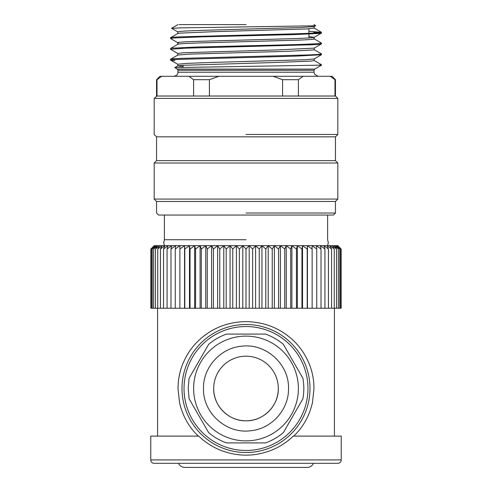 <?xml version="1.0" encoding="UTF-8"?>
<svg xmlns="http://www.w3.org/2000/svg" width="492" height="492" viewBox="0 0 492 492"><rect width="100%" height="100%" fill="white"/><g stroke="black" fill="none" stroke-linecap="round" stroke-linejoin="round"><path stroke-width="0.74" d="M246 213.011L335.446 213.011L333.404 215.053L158.596 215.053L156.554 213.011L156.554 201.449L335.446 201.449L337.826 199.069L337.826 163.018L154.174 163.018L156.554 160.638L335.446 160.638L335.446 136.831L337.826 134.451L337.826 98.4L154.174 98.4L157.022 96.02L157.022 79.698L156.554 79.698L159.955 76.297L161.702 76.297L157.022 79.698M246 24.6L179.039 24.6L246 24.6M314.019 24.6L315.71 25.615L313.748 25.812L179.974 27.89L171.997 28.395M171.382 37.97C169.014 37.564 171.942 37.189 180.177 36.838L265.459 34.569C298.011 33.8 322.278 33.038 321.454 32.3L308.914 31.31M320.759 43.647C322.93 44.028 319.782 44.403 311.325 44.778L185.361 48.179L170.546 49.28L170.607 48.444L171.954 48.179L196.406 47.047L246 45.811C278.189 45.073 308.441 44.354 317.906 43.647L321.331 43.007M171.124 59.526C169.156 59.145 172.483 58.769 181.111 58.388L307.143 54.987C317.088 54.594 321.842 54.212 321.405 53.849L314.16 49.661M321.454 54.692L321.405 53.849M170.546 60.098L170.601 59.243L177.87 55.042L189.383 54.126L287.346 51.328L313.865 49.926L314.234 49.741L314.24 48.081M246 72.213L177.981 72.213L314.019 72.213L314.019 70.276L314.702 69.101L177.298 69.101L174.875 67.595L318.441 65.196L321.436 64.698L314.117 60.436M183.085 66.623L177.815 65.91L182.095 65.331L273.693 62.527L310.36 61.131L314.185 60.516M177.76 44.329C177.858 43.856 185.189 43.388 199.758 42.927L298.779 40.129C310.846 39.624 315.815 39.157 313.681 38.727M170.632 37.632L177.852 33.456L179.795 33.13L212.618 31.728L307.395 28.93L314.185 28.118M315.723 25.627L314.142 26.543L301.141 27.527L202.593 30.332C187.815 30.842 179.586 31.303 177.913 31.728L177.76 33.511M308.914 36.593L314.179 37.318C312.844 37.835 304.899 38.302 290.323 38.727L191.609 41.531C180.146 42.029 175.847 42.496 178.701 42.927M314.148 48.136L277.088 49.926L183.553 52.73L177.815 53.474M314.148 58.929L305.347 59.729L208.891 62.527L185.484 63.45L177.784 64.255M314.136 58.942L321.381 54.753L296.27 56.125L174.365 59.526L170.576 60.098L174.875 60.657M170.546 49.28L177.876 53.548M321.454 43.093L321.393 43.948L314.136 48.142M321.454 32.318L321.393 33.155L319.868 33.431L294.905 34.569L202.483 36.838L173.83 37.97L170.619 38.554L177.84 42.73M313.804 32.3L319.468 32.693M318.441 65.196L321.454 65.196L321.454 64.698M273.226 76.297L303.072 76.297L298.398 79.698L282.58 79.698L273.226 76.297L218.774 76.297L209.42 79.698L193.602 79.698L193.602 96.02L209.42 96.02L209.42 79.698M298.398 79.698L298.398 96.02L334.978 96.02L334.978 79.698L330.298 76.297L303.072 76.297M330.298 76.297L332.045 76.297L335.446 79.698L334.978 79.698M193.602 79.698L188.928 76.297L161.702 76.297M188.928 76.297L218.774 76.297M282.58 79.698L282.58 96.02L209.42 96.02L298.398 96.02M334.978 96.02L335.446 96.02L335.446 79.698M157.022 96.02L193.602 96.02M246 134.451L337.826 134.451M156.554 160.638L156.554 136.831L335.446 136.831M156.554 201.449L154.174 199.069L337.826 199.069M246 239.733L164.377 239.733L246 239.733M154.174 245.662L150.853 249.038L154.174 245.662L337.826 245.662L341.147 249.038L337.826 245.662M154.396 245.662L150.853 249.038L150.853 308.238L184.555 308.238L184.555 245.662L179.863 249.038L179.949 245.662L175.25 249.038L175.656 245.662L170.976 249.038L171.714 245.662L167.071 249.038L168.129 245.662L163.547 249.038L164.925 245.662L160.429 249.038L162.114 245.662L157.729 249.038L159.715 245.662L155.454 249.038L157.735 245.662L153.621 249.038L156.179 245.662L152.243 249.038L155.066 245.662L151.315 249.038L154.396 245.662M184.555 308.238L341.147 308.238L341.147 249.038L337.604 245.662L340.685 249.038L336.934 245.662L339.757 249.038L335.821 245.662L338.379 249.038L334.265 245.662L336.546 249.038L332.284 245.662L334.271 249.038L329.886 245.662L331.571 249.038L327.075 245.662L328.453 249.038L323.871 245.662L324.929 249.038L320.286 245.662L321.024 249.038L316.344 245.662L316.75 249.038L312.051 245.662L312.137 249.038L307.445 245.662L307.199 249.038L302.531 245.662L301.959 249.038L297.346 245.662L296.448 249.038L291.91 245.662L290.698 249.038L286.252 245.662L284.727 249.038L280.397 245.662L278.564 249.038L274.376 245.662L272.242 249.038L268.214 245.662L265.797 249.038L261.947 245.662L259.247 249.038L255.6 245.662L252.642 249.038L249.204 245.662L246 249.038L242.796 245.662L239.358 249.038L236.4 245.662L232.753 249.038L230.053 245.662L226.203 249.038L223.786 245.662L219.758 249.038L217.624 245.662L213.436 249.038L211.603 245.662L207.273 249.038L205.748 245.662L201.302 249.038L200.09 245.662L195.552 249.038L194.654 245.662L190.041 249.038L189.469 245.662L184.801 249.038L184.555 245.662M151.315 249.038L151.315 308.238M152.243 249.038L152.243 308.238M153.621 249.038L153.621 308.238M155.454 249.038L155.454 308.238M157.729 249.038L157.729 308.238M160.429 249.038L160.429 308.238M163.547 249.038L163.547 308.238M167.071 249.038L167.071 308.238M170.976 249.038L170.976 308.238M175.25 249.038L175.25 308.238M179.863 249.038L179.863 308.238M184.801 249.038L184.801 308.238M189.469 308.238L189.469 245.662M190.041 249.038L190.041 308.238M194.654 308.238L194.654 245.662M195.552 249.038L195.552 308.238M200.09 308.238L200.09 245.662M201.302 249.038L201.302 308.238M205.748 308.238L205.748 245.662M207.273 249.038L207.273 308.238M211.603 308.238L211.603 245.662M213.436 249.038L213.436 308.238M217.624 308.238L217.624 245.662M219.758 249.038L219.758 308.238M223.786 308.238L223.786 245.662M226.203 249.038L226.203 308.238M230.053 308.238L230.053 245.662M232.753 249.038L232.753 308.238M236.4 308.238L236.4 245.662M239.358 249.038L239.358 308.238M242.796 308.238L242.796 245.662M246 249.038L246 308.238M249.204 308.238L249.204 245.662M252.642 249.038L252.642 308.238M255.6 308.238L255.6 245.662M259.247 249.038L259.247 308.238M261.947 308.238L261.947 245.662M265.797 249.038L265.797 308.238M268.214 308.238L268.214 245.662M272.242 249.038L272.242 308.238M274.376 308.238L274.376 245.662M278.564 249.038L278.564 308.238M280.397 308.238L280.397 245.662M284.727 249.038L284.727 308.238M286.252 308.238L286.252 245.662M290.698 249.038L290.698 308.238M291.91 308.238L291.91 245.662M296.448 249.038L296.448 308.238M297.346 308.238L297.346 245.662M301.959 249.038L301.959 308.238M302.531 308.238L302.531 245.662M307.199 249.038L307.199 308.238M307.445 308.238L307.445 245.662M312.137 249.038L312.137 308.238M316.75 249.038L316.75 308.238M321.024 249.038L321.024 308.238M324.929 249.038L324.929 308.238M328.453 249.038L328.453 308.238M331.571 249.038L331.571 308.238M334.271 249.038L334.271 308.238M336.546 249.038L336.546 308.238M338.379 249.038L338.379 308.238M339.757 249.038L339.757 308.238M340.685 249.038L340.685 308.238M334.425 308.238L334.425 436.109M157.575 308.238L157.575 436.109M198.307 436.109C188.965 427.247 182.723 416.158 179.58 402.837L177.999 388.502L178.301 382.05C179.045 375.07 180.73 368.563 183.356 362.543C188.565 350.532 196.591 340.833 207.446 333.447C218.534 325.864 231.314 321.916 245.785 321.596C260.317 321.836 273.171 325.741 284.345 333.305C295.237 340.636 303.312 350.329 308.576 362.376C311.227 368.428 312.93 374.941 313.681 381.915L314.001 388.502L312.451 402.702C309.314 416.072 303.066 427.21 293.693 436.109M293.287 436.109L341.227 436.109L341.227 459.915A3.401 3.401 0 0 1 337.826 463.316L154.174 463.316A3.401 3.401 0 0 1 150.773 459.915L150.773 436.109L198.713 436.109C204.943 442.093 212.04 446.73 219.992 450.02C237.396 456.871 254.751 456.865 272.051 450.002C279.991 446.711 287.07 442.08 293.287 436.109M313.453 463.316A6.802 6.802 0 0 1 307.217 467.4L184.783 467.4A6.802 6.802 0 0 1 178.547 463.316M208.645 432.628A57.816 57.816 0 0 0 226.461 442.911L265.539 442.911A57.816 57.816 0 0 0 283.355 432.628L302.894 398.784A57.816 57.816 0 0 0 302.894 378.213L283.355 344.369A57.816 57.816 0 0 0 265.539 334.086L226.461 334.086A57.816 57.816 0 0 0 208.645 344.369L189.106 378.213L188.184 388.502L189.106 398.784L208.645 432.628M298.373 388.502A52.373 52.373 0 0 1 246 440.875A52.373 52.373 0 0 1 193.627 388.502A52.373 52.373 0 0 1 246 336.122A52.373 52.373 0 0 1 298.373 388.502M213.694 388.502A32.306 32.306 0 0 0 246 420.808A32.306 32.306 0 0 0 278.306 388.502A32.306 32.306 0 0 0 246 356.19A32.306 32.306 0 0 0 213.694 388.502C213.245 405.765 228.737 421.25 246 420.808C263.263 421.25 278.755 405.765 278.306 388.502M314.019 70.276L177.981 70.276L177.298 69.101M310.003 388.502A64.003 64.003 0 0 1 246 452.505A64.003 64.003 0 0 1 181.997 388.502A64.003 64.003 0 0 1 246 324.492A64.003 64.003 0 0 1 310.003 388.502M341.227 459.915L150.773 459.915M184.033 388.502A61.967 61.967 0 0 0 246 450.463A61.967 61.967 0 0 0 307.967 388.502A61.967 61.967 0 0 0 246 326.534A61.967 61.967 0 0 0 184.033 388.502M288.509 388.502C288.976 409.658 271.387 429.122 250.293 430.795C226.185 433.962 202.772 412.819 203.491 388.502C203.024 367.339 220.613 347.875 241.707 346.202C265.815 343.035 289.228 364.178 288.509 388.502M308.914 28.831L308.914 33.321M308.914 34.089L308.914 37.958M183.085 65.258L183.085 67.213M177.981 24.6L171.603 28.284M321.399 32.251L314.124 28.044M321.362 43.025L314.167 38.868M170.607 48.444L177.821 44.274M174.795 67.619L177.876 65.842M177.84 31.931L171.597 28.327M314.179 37.318L321.393 33.148M177.864 64.335L170.638 60.165M314.24 26.482L314.24 28.118M314.24 37.244L314.24 38.942M177.76 42.656L177.76 44.311M177.76 53.474L177.76 55.11M314.24 58.88L314.24 60.516M177.76 64.255L177.76 65.91M314.702 69.101L321.454 65.196M170.546 38.487L170.546 37.706M173.897 76.297C178.19 75.258 177.68 73.246 177.876 73.136L177.981 70.276M314.019 72.213L314.542 74.206L318.103 76.297M156.554 96.02L156.554 79.698M335.446 96.02L337.826 98.4M156.554 136.831L154.174 134.451L154.174 98.4M335.446 160.638L337.826 163.018M154.174 199.069L154.174 163.018M335.446 213.011L335.446 201.449M164.377 215.053L164.377 239.733L163.701 242.697L164.377 245.662M327.623 215.053L327.623 239.733L328.299 242.697L327.623 245.662"/></g></svg>
